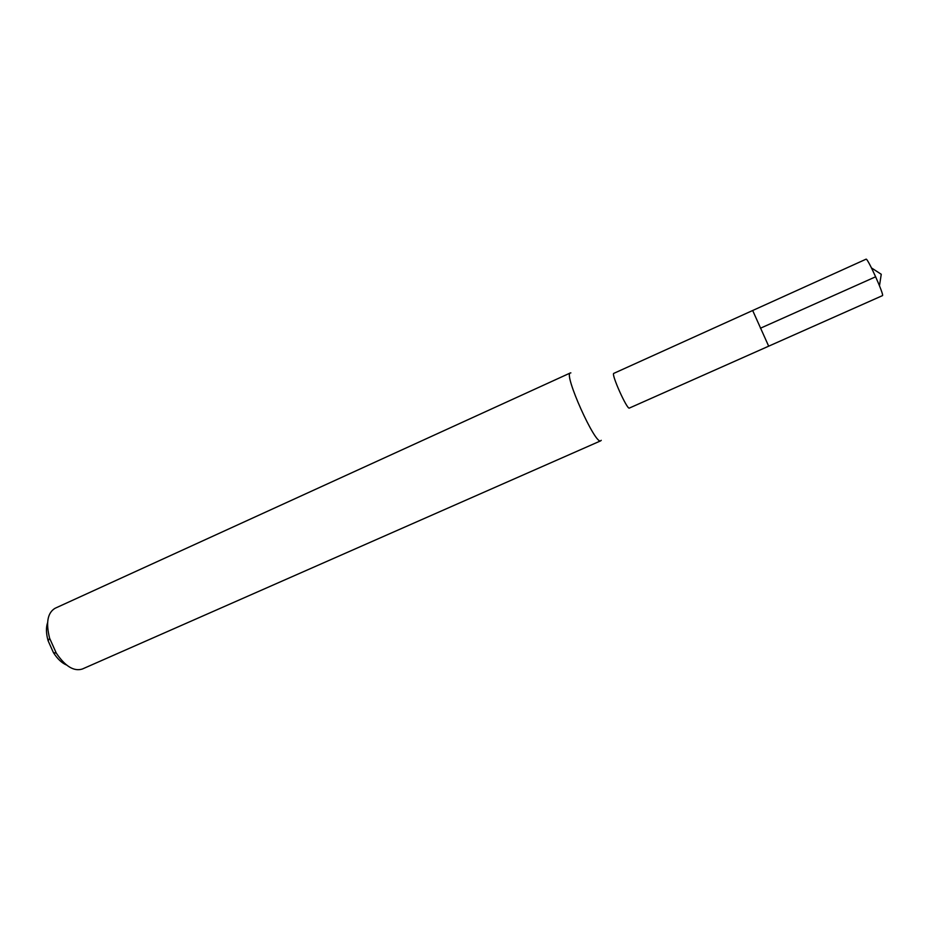 <?xml version="1.0" encoding="UTF-8"?>
<svg xmlns="http://www.w3.org/2000/svg" width="929" height="929" viewBox="0 0 929 929"><rect width="100%" height="100%" fill="white"/><g stroke="black" fill="none" stroke-linecap="round" stroke-linejoin="round"><path stroke-width="1.39" d="M613.86 373.342L752.676 310.507L768.678 346.18L752.676 310.507L866.049 259.191C867.454 257.356 884.698 295.828 882.434 295.643L629.374 408.063M613.802 373.365C610.817 373.574 627.226 410.153 629.363 408.075M601.237 440.311L600.773 440.799C595.477 445.56 563.264 373.737 570.348 372.947L570.882 372.889M570.348 372.947L55.101 608.263C47.542 612.768 45.718 622.778 49.632 638.281L56.297 653.133C65.262 666.372 73.948 671.667 82.344 669.019L82.611 668.892M47.588 622.685C45.916 627.598 46.09 633.636 48.122 640.789L53.417 652.599C57.412 658.87 61.802 663.016 66.586 665.036M875.675 276.772L760.421 328.227M879.484 285.76L881.249 274.276L871.507 267.947M82.344 669.019L600.773 440.799M53.417 652.599L56.297 653.133M48.122 640.789L49.632 638.281"/></g></svg>
